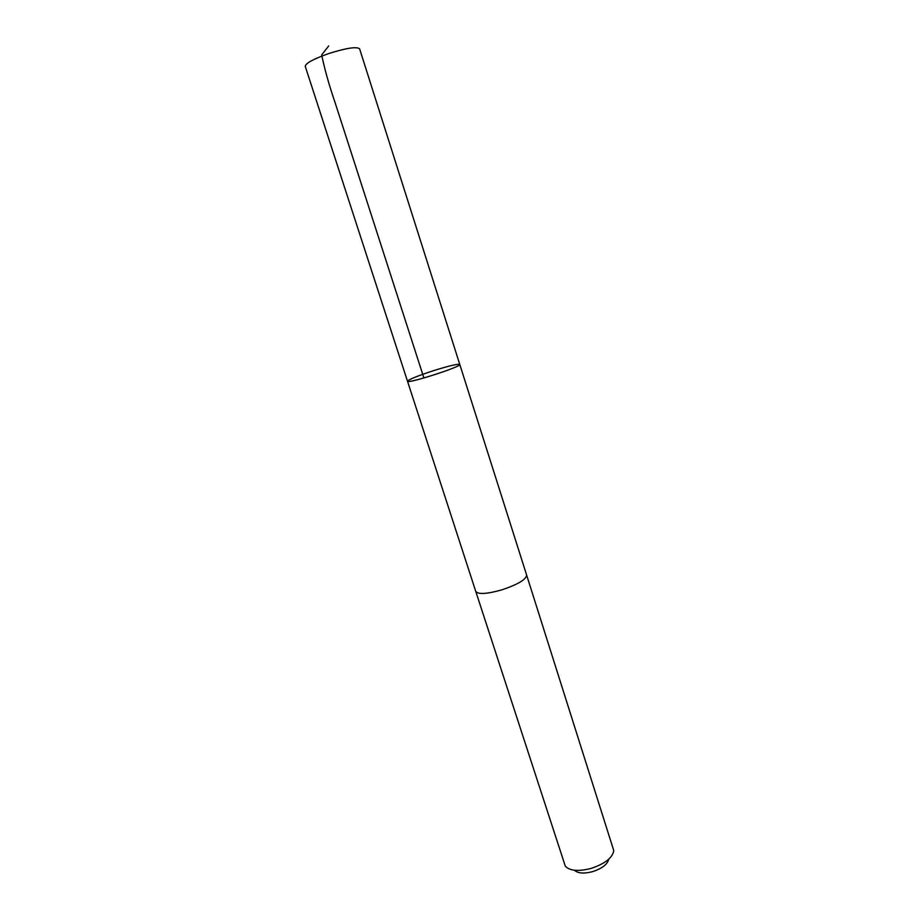 <?xml version="1.0" encoding="UTF-8"?>
<svg xmlns="http://www.w3.org/2000/svg" width="919" height="919" viewBox="0 0 919 919"><rect width="100%" height="100%" fill="white"/><g stroke="black" fill="none" stroke-linecap="round" stroke-linejoin="round"><path stroke-width="1.38" d="M407.496 381.224C406.818 384.257 462.096 366.509 459.776 364.441C457.949 363.74 449.552 365.716 434.572 370.334C418.03 375.71 409.012 379.329 407.496 381.224C406.818 384.257 462.096 366.509 459.776 364.441L359.616 48.856C356.871 46.432 346.727 47.949 329.197 53.405C313.655 58.873 305.671 63.181 305.234 66.317L475.72 591.308M526.598 574.972L526.633 575.076C526.196 579.533 517.845 584.484 501.579 589.941C486.748 594.065 478.144 594.559 475.755 591.411L565.311 866.203C569.803 870.89 578.396 871.637 591.055 868.432C604.932 863.78 612.514 857.852 613.777 850.638L526.633 575.076C526.196 579.533 517.845 584.484 501.579 589.941C486.748 594.076 478.133 594.57 475.755 591.422M608.688 859.265C607.505 864.354 602.14 868.478 592.583 871.649C583.887 873.866 577.856 873.406 574.467 870.247M423.9 377.973L335.389 103.525C329.255 85.662 324.683 69.453 321.673 54.899L328.692 45.95M526.633 575.087L459.776 364.441"/></g></svg>
